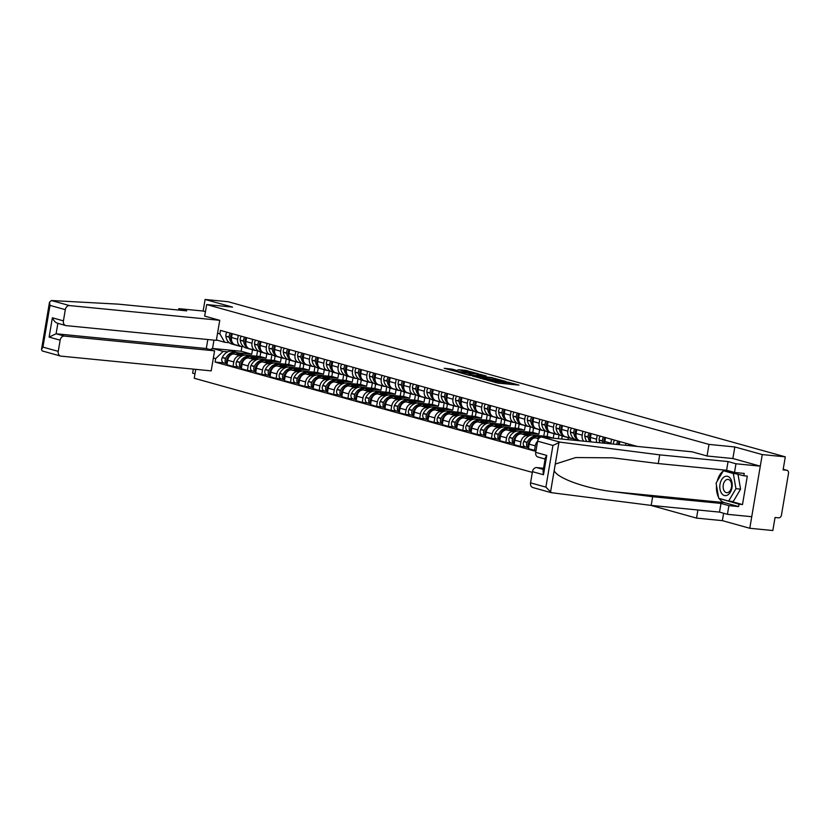 <?xml version="1.0" encoding="UTF-8"?>
<svg xmlns="http://www.w3.org/2000/svg" width="830" height="830" viewBox="0 0 830 830"><rect width="100%" height="100%" fill="white"/><g stroke="black" fill="none" stroke-linecap="round" stroke-linejoin="round"><path stroke-width="1.25" d="M486.442 379.953L497.917 383.087L518.926 385.089L507.587 382.028L509.672 382.9L506.207 382.755L486.442 379.953M452.537 369.215L444.206 368.292L457.216 371.757L478.225 373.759L465.215 370.294L458.046 369.755L474.387 373.054L459.447 371.747L453.149 370.419L457.413 370.616L452.537 369.215L452.298 370.595M723.615 513.251L722.359 520.638L749.791 528.274L762.251 454.581L734.83 446.955L708.996 444.413L206.701 304.569L232.525 307.1L205.103 299.474L228.146 301.726L785.294 456.842L783.095 469.884L786.684 470.237L783.198 469.272L786.985 470.299A2.998 2.314 105.6 0 0 786.684 470.237M762.251 454.581L785.294 456.842M472.851 376.104L485.311 379.58L506.321 381.582L493.311 378.117L472.81 376.301M469.23 375.305L458.253 372.203L479.263 374.206L486.183 375.969L476.783 375.17L480.124 376.146L492.449 377.702L469.23 375.305M749.791 528.274L772.834 530.526L775.044 517.484L778.633 517.837A2.998 2.314 105.6 0 0 781.445 515.119L788.5 473.411A2.998 2.314 105.6 0 0 786.985 470.299M722.359 520.638L696.536 518.107L650.772 505.356M195.745 369.35L194.241 378.262L532.331 472.384M193.317 369.111L192.643 373.158L194.988 373.811M205.103 299.474L203.143 311.043L205.498 311.696M634.203 445.586L634.11 446.125M625.581 445.295L625.924 443.282M619.844 441.591L619.325 444.683M610.818 443.843A6.899 5.322 -74.4 0 1 610.911 443.158L611.565 439.278M605.495 437.586L604.831 441.467A6.899 5.322 105.6 0 0 604.717 443.251M596.656 442.452A6.899 5.322 -74.4 0 1 596.552 439.163L597.206 435.283M591.136 433.592L590.483 437.472A6.899 5.322 105.6 0 0 590.97 441.902M583.76 441.187A6.899 5.322 -74.4 0 1 582.193 435.159L582.857 431.289M576.777 429.598L576.124 433.468A6.899 5.322 105.6 0 0 579.599 440.637L580.388 440.865M573.8 438.645L572.026 438.468A6.899 5.322 -74.4 0 1 571.32 438.333A6.899 5.322 -74.4 0 1 567.845 431.164L568.498 427.284M562.418 425.593L561.765 429.473A6.899 5.322 105.6 0 0 565.24 436.642L571.32 438.333M559.441 434.64L557.667 434.474A6.899 5.322 -74.4 0 1 556.961 434.339A6.899 5.322 -74.4 0 1 553.486 427.17L554.139 423.29M548.07 421.599L547.406 425.479A6.899 5.322 105.6 0 0 550.881 432.648L556.961 434.339M545.092 430.646L543.308 430.469A6.899 5.322 -74.4 0 1 542.602 430.345A6.899 5.322 -74.4 0 1 539.127 423.176L539.78 419.295M568.011 439.651L568.342 437.701M536.035 450.503L534.53 450.358L535.288 445.866A6.899 5.322 -74.4 0 1 537.591 441.29M533.711 417.604L533.057 421.484A6.899 5.322 105.6 0 0 536.533 428.654L542.602 430.345M539.043 438.25L535.692 437.918A6.899 5.322 105.6 0 0 529.218 444.175L528.451 448.667L534.53 450.358M562.263 436.009L561.754 439.029M530.733 426.651L528.949 426.475A6.899 5.322 -74.4 0 1 528.243 426.34A6.899 5.322 -74.4 0 1 524.768 419.171L525.421 415.301M539.977 436.85L553.237 438.147L553.984 433.706M525.328 446.872L520.171 446.364L520.929 441.871A6.899 5.322 -74.4 0 1 527.403 435.615L529.208 435.792M519.352 413.61L518.698 417.48A6.899 5.322 105.6 0 0 522.174 424.649L528.243 426.34M532.673 435.034L521.333 433.924A6.899 5.322 105.6 0 0 514.859 440.18L514.102 444.673L520.171 446.364M547.904 432.015L547.157 436.456L533.711 435.138M516.374 422.657L514.59 422.48A6.899 5.322 -74.4 0 1 513.894 422.346A6.899 5.322 -74.4 0 1 510.409 415.176L511.073 411.296M525.618 432.845L538.878 434.152L539.625 429.712M510.979 442.878L505.812 442.369L506.58 437.877A6.899 5.322 -74.4 0 1 513.054 431.61L514.859 431.797M504.993 409.605L504.339 413.485A6.899 5.322 105.6 0 0 507.815 420.654L513.894 422.346M518.314 431.04L506.974 429.93A6.899 5.322 105.6 0 0 500.5 436.186L499.743 440.678L505.812 442.369M533.555 428.021L532.798 432.461L519.362 431.144M502.015 418.652L500.241 418.486A6.899 5.322 -74.4 0 1 499.536 418.351A6.899 5.322 -74.4 0 1 496.06 411.182L496.714 407.302M511.259 428.851L524.519 430.148L525.265 425.717M496.62 438.873L491.453 438.375L492.221 433.872A6.899 5.322 -74.4 0 1 498.695 427.616L500.5 427.792M490.634 405.611L489.98 409.491A6.899 5.322 105.6 0 0 493.456 416.66L499.536 418.351M503.966 427.035L492.615 425.925A6.899 5.322 105.6 0 0 486.141 432.181L485.384 436.684L491.453 438.375M519.196 424.026L518.449 428.456L505.003 427.139M487.667 414.658L485.882 414.481A6.899 5.322 -74.4 0 1 485.177 414.357A6.899 5.322 -74.4 0 1 481.701 407.188L482.355 403.307M496.9 424.856L510.16 426.153L510.917 421.713M482.261 434.879L477.105 434.37L477.862 429.878A6.899 5.322 -74.4 0 1 484.336 423.622L486.141 423.798M476.285 401.616L475.632 405.497A6.899 5.322 105.6 0 0 479.107 412.666L485.177 414.357M489.607 423.041L478.267 421.931A6.899 5.322 105.6 0 0 471.793 428.187L471.025 432.679L477.105 434.37M504.837 420.022L504.09 424.462L490.644 423.144M473.308 410.663L471.523 410.487A6.899 5.322 -74.4 0 1 470.818 410.352A6.899 5.322 -74.4 0 1 467.342 403.183L467.996 399.313M482.552 420.862L495.801 422.159L496.558 417.718M467.902 430.884L462.746 430.376L463.503 425.883A6.899 5.322 -74.4 0 1 469.977 419.627L471.782 419.804M461.926 397.622L461.273 401.492A6.899 5.322 105.6 0 0 464.748 408.661L470.818 410.352M475.248 419.046L463.908 417.936A6.899 5.322 105.6 0 0 457.434 424.192L456.666 428.685L462.746 430.376M490.478 416.027L489.731 420.468L476.285 419.15M458.949 406.669L457.164 406.493A6.899 5.322 -74.4 0 1 456.459 406.358A6.899 5.322 -74.4 0 1 452.983 399.189L453.647 395.308M468.193 416.857L481.452 418.164L482.199 413.724M453.543 426.89L448.387 426.381L449.144 421.889A6.899 5.322 -74.4 0 1 455.618 415.623L457.434 415.809M447.567 393.617L446.914 397.497A6.899 5.322 105.6 0 0 450.389 404.667L456.459 406.358M460.889 415.052L449.549 413.931A6.899 5.322 105.6 0 0 443.075 420.198L442.317 424.69L448.387 426.381M476.13 412.033L475.372 416.473L461.926 415.156M444.59 402.664L442.815 402.498A6.899 5.322 -74.4 0 1 442.11 402.363A6.899 5.322 -74.4 0 1 438.634 395.194L439.288 391.314M453.834 412.863L467.093 414.16L467.84 409.719M439.195 422.885L434.028 422.377L434.796 417.884A6.899 5.322 -74.4 0 1 441.27 411.628L443.075 411.805M433.208 389.623L432.555 393.503A6.899 5.322 105.6 0 0 436.03 400.672L442.11 402.363M446.53 411.047L435.19 409.937A6.899 5.322 105.6 0 0 428.716 416.193L427.958 420.686L434.028 422.377M461.771 408.028L461.013 412.469L447.577 411.151M430.231 398.67L428.456 398.493A6.899 5.322 -74.4 0 1 427.751 398.369A6.899 5.322 -74.4 0 1 424.275 391.2L424.929 387.32M439.475 408.868L452.734 410.165L453.481 405.725M424.836 418.891L419.679 418.382L420.437 413.89A6.899 5.322 -74.4 0 1 426.911 407.634L428.716 407.81M418.86 385.628L418.196 389.509A6.899 5.322 105.6 0 0 421.671 396.678L427.751 398.369M432.181 407.053L420.831 405.943A6.899 5.322 105.6 0 0 414.357 412.199L413.599 416.691L419.679 418.382M447.412 404.034L446.665 408.474L433.219 407.157M415.882 394.675L414.097 394.499A6.899 5.322 -74.4 0 1 413.392 394.364A6.899 5.322 -74.4 0 1 409.916 387.195L410.57 383.325M425.126 404.864L438.375 406.171L439.132 401.73M410.477 414.896L405.32 414.388L406.077 409.896A6.899 5.322 -74.4 0 1 412.552 403.639L414.357 403.816M404.501 381.634L403.847 385.504A6.899 5.322 105.6 0 0 407.323 392.673L413.392 394.364M417.822 403.058L406.482 401.948A6.899 5.322 105.6 0 0 400.008 408.204L399.24 412.697L405.32 414.388M433.053 400.039L432.306 404.48L418.86 403.162M401.523 390.681L399.738 390.505A6.899 5.322 -74.4 0 1 399.033 390.37A6.899 5.322 -74.4 0 1 395.557 383.201L396.211 379.32M410.767 400.869L424.026 402.177L424.773 397.736M396.118 410.892L390.961 410.394L391.719 405.891A6.899 5.322 -74.4 0 1 398.193 399.635L399.998 399.821M390.142 377.629L389.488 381.51A6.899 5.322 105.6 0 0 392.964 388.679L399.033 390.37M403.463 399.064L392.123 397.944A6.899 5.322 105.6 0 0 385.649 404.2L384.892 408.702L390.961 410.394M418.694 396.045L417.947 400.485L404.501 399.157M387.164 386.676L385.379 386.51A6.899 5.322 -74.4 0 1 384.684 386.375A6.899 5.322 -74.4 0 1 381.209 379.206L381.862 375.326M396.408 396.875L409.667 398.172L410.414 393.731M381.769 406.897L376.602 406.389L377.37 401.896A6.899 5.322 -74.4 0 1 383.844 395.64L385.649 395.817M375.783 373.635L375.129 377.515A6.899 5.322 105.6 0 0 378.605 384.684L384.684 386.375M389.104 395.059L377.764 393.949A6.899 5.322 105.6 0 0 371.29 400.205L370.533 404.698L376.602 406.389M404.345 392.04L403.588 396.481L390.152 395.163M372.805 382.682L371.031 382.506A6.899 5.322 -74.4 0 1 370.325 382.381A6.899 5.322 -74.4 0 1 366.85 375.202L367.503 371.332M382.049 392.881L395.308 394.177L396.055 389.737M367.41 402.903L362.243 402.394L363.011 397.902A6.899 5.322 -74.4 0 1 369.485 391.646L371.29 391.822M361.424 369.641L360.77 373.51A6.899 5.322 105.6 0 0 364.245 380.69L370.325 382.381M374.755 391.065L363.405 389.955A6.899 5.322 105.6 0 0 356.931 396.211L356.174 400.703L362.243 402.394M389.986 388.046L389.239 392.486L375.793 391.169M358.456 378.688L356.672 378.511A6.899 5.322 -74.4 0 1 355.966 378.376A6.899 5.322 -74.4 0 1 352.491 371.207L353.144 367.337M367.69 388.876L380.949 390.183L381.707 385.743M353.051 398.908L347.895 398.4L348.652 393.908A6.899 5.322 -74.4 0 1 355.126 387.651L356.931 387.828M347.075 365.646L346.421 369.516A6.899 5.322 105.6 0 0 349.897 376.685L355.966 378.376M360.396 387.071L349.057 385.96A6.899 5.322 105.6 0 0 342.583 392.217L341.815 396.709L347.895 398.4M375.627 384.051L374.88 388.492L361.434 387.174M344.097 374.693L342.313 374.517A6.899 5.322 -74.4 0 1 341.607 374.382A6.899 5.322 -74.4 0 1 338.132 367.213L338.785 363.333M353.341 384.881L366.59 386.189L367.348 381.748M338.692 394.904L333.536 394.406L334.293 389.903A6.899 5.322 -74.4 0 1 340.767 383.647L342.572 383.823M332.716 361.641L332.062 365.522A6.899 5.322 105.6 0 0 335.538 372.691L341.607 374.382M346.037 383.076L334.698 381.956A6.899 5.322 105.6 0 0 328.224 388.212L327.456 392.714L333.536 394.406M361.268 380.057L360.521 384.498L347.075 383.17M329.738 370.688L327.954 370.512A6.899 5.322 -74.4 0 1 327.248 370.388A6.899 5.322 -74.4 0 1 323.773 363.218L324.437 359.338M338.982 380.887L352.242 382.184L352.989 377.743M324.333 390.909L319.177 390.401L319.934 385.909A6.899 5.322 -74.4 0 1 326.408 379.652L328.224 379.829M318.357 357.647L317.703 361.527A6.899 5.322 105.6 0 0 321.179 368.696L327.248 370.388M331.678 379.071L320.339 377.961A6.899 5.322 105.6 0 0 313.865 384.217L313.107 388.71L319.177 390.401M346.919 376.052L346.162 380.493L332.716 379.175M315.379 366.694L313.605 366.518A6.899 5.322 -74.4 0 1 312.9 366.393A6.899 5.322 -74.4 0 1 309.424 359.214L310.078 355.344M324.623 376.893L337.883 378.19L338.63 373.749M309.984 386.915L304.818 386.407L305.585 381.914A6.899 5.322 -74.4 0 1 312.059 375.658L313.865 375.834M303.998 353.653L303.344 357.523A6.899 5.322 105.6 0 0 306.82 364.702L312.9 366.393M317.319 375.077L305.98 373.967A6.899 5.322 105.6 0 0 299.506 380.223L298.748 384.715L304.818 386.407M332.56 372.058L331.803 376.498L318.367 375.181M301.02 362.7L299.246 362.523A6.899 5.322 -74.4 0 1 298.541 362.388A6.899 5.322 -74.4 0 1 295.065 355.219L295.719 351.349M310.264 372.888L323.524 374.195L324.271 369.755M295.625 382.921L290.469 382.412L291.226 377.92A6.899 5.322 -74.4 0 1 297.7 371.664L299.506 371.84M289.649 349.658L288.985 353.528A6.899 5.322 105.6 0 0 292.461 360.697L298.541 362.388M302.971 371.083L291.62 369.973A6.899 5.322 105.6 0 0 285.147 376.229L284.389 380.721L290.469 382.412M318.201 368.064L317.454 372.504L304.008 371.186M286.672 358.705L284.887 358.529A6.899 5.322 -74.4 0 1 284.182 358.394A6.899 5.322 -74.4 0 1 280.706 351.225L281.36 347.345M295.916 368.894L309.165 370.19L309.922 365.76M281.266 378.916L276.11 378.418L276.867 373.915A6.899 5.322 -74.4 0 1 283.341 367.659L285.147 367.835M275.29 345.654L274.637 349.534A6.899 5.322 105.6 0 0 278.112 356.703L284.182 358.394M288.612 367.088L277.272 365.968A6.899 5.322 105.6 0 0 270.798 372.224L270.03 376.727L276.11 378.418M303.842 364.069L303.095 368.499L289.649 367.182M272.313 354.701L270.528 354.524A6.899 5.322 -74.4 0 1 269.823 354.4A6.899 5.322 -74.4 0 1 266.347 347.231L267.001 343.35M281.557 364.899L294.816 366.196L295.563 361.756M266.907 374.921L261.751 374.413L262.508 369.921A6.899 5.322 -74.4 0 1 268.982 363.665L270.788 363.841M260.931 341.659L260.278 345.539A6.899 5.322 105.6 0 0 263.753 352.709L269.823 354.4M274.253 363.084L262.913 361.973A6.899 5.322 105.6 0 0 256.439 368.23L255.682 372.722L261.751 374.413M289.494 360.064L288.736 364.505L275.29 363.187M257.954 350.706L256.169 350.53A6.899 5.322 -74.4 0 1 255.474 350.405A6.899 5.322 -74.4 0 1 251.998 343.226L252.652 339.356M267.198 360.905L280.457 362.202L281.204 357.761M252.559 370.927L247.392 370.419L248.16 365.926A6.899 5.322 -74.4 0 1 254.634 359.67L256.439 359.846M246.572 337.665L245.919 341.535A6.899 5.322 105.6 0 0 249.394 348.714L255.474 350.405M259.894 359.089L248.554 357.979A6.899 5.322 105.6 0 0 242.08 364.235L241.323 368.728L247.392 370.419M275.135 356.07L274.377 360.511L260.942 359.193M243.595 346.712L241.821 346.535A6.899 5.322 -74.4 0 1 241.115 346.401A6.899 5.322 -74.4 0 1 237.639 339.231L238.293 335.362M252.839 356.9L266.098 358.207L266.845 353.767M238.2 366.933L233.033 366.424L233.801 361.932A6.899 5.322 -74.4 0 1 240.275 355.676L242.08 355.852M232.213 333.67L231.56 337.54A6.899 5.322 105.6 0 0 235.035 344.709L241.115 346.401M245.545 355.095L234.195 353.985A6.899 5.322 105.6 0 0 227.721 360.241L226.964 364.733L233.033 366.424M260.776 352.076L260.029 356.516L246.583 355.199M260.029 356.516L266.098 358.207M274.377 360.511L280.457 362.202M288.736 364.505L294.816 366.196M303.095 368.499L309.165 370.19M317.454 372.504L323.524 374.195M331.803 376.498L337.883 378.19M346.162 380.493L352.242 382.184M360.521 384.498L366.59 386.189M374.88 388.492L380.949 390.183M389.239 392.486L395.308 394.177M403.588 396.481L409.667 398.172M417.947 400.485L424.026 402.177M432.306 404.48L438.375 406.171M446.665 408.474L452.734 410.165M461.013 412.469L467.093 414.16M475.372 416.473L481.452 418.164M489.731 420.468L495.801 422.159M504.09 424.462L510.16 426.153M518.449 428.456L524.519 430.148M532.798 432.461L538.878 434.152M547.157 436.456L553.237 438.147M213.964 340.124L212.553 348.455L223.135 351.401L215.675 358.612L215.095 362.077L535.879 451.385M215.675 358.612L213.372 357.969M217.564 333.214L219.867 333.857L224.681 342.261L216.423 339.968M637.284 446.436L220.448 330.392L219.867 333.857M206.701 304.569L204.647 316.116L219.743 320.318L69.533 305.585A4.503 3.465 105.6 0 0 65.311 309.663L63.422 320.868A4.503 3.465 105.6 0 0 65.684 325.547A4.503 3.465 105.6 0 0 66.151 325.63L216.35 340.362L219.743 320.318M708.996 444.413L707.046 455.981M697.905 509.994L696.536 518.107M734.83 446.955L732.869 458.534M241.955 346.546L241.157 351.256L212.553 348.455L210.156 349.586M229.246 342.707L224.681 342.261M223.135 351.401L227.721 351.847M238.48 352.906L251.739 354.202L252.496 349.772M241.157 351.256L251.739 354.202M223.841 362.928L215.095 362.077M500.583 383.346L498.923 382.921M510.958 384.363L509.496 383.958M481.525 378.459L480.02 378.314M483.869 379.092L503.644 381.105L483.309 378.283L481.556 378.304L483.828 379.352M465.972 374.403L467.217 374.517M468.722 374.32L478.848 376.125L468.722 374.32M560.001 442.141L552.936 445.43L537.612 441.155A4.503 3.465 -74.4 0 1 541.834 437.078L560.001 442.141L659.726 454.861L728.055 461.563L735.971 463.773L760.29 466.159L732.963 458.544L707.139 456.012L692.044 451.811L541.834 437.078M730.711 501.279L742.497 504.557L747.311 476.119L743.836 475.777L744.23 473.422L734.509 472.467L726.592 470.257L658.263 463.555L612.54 457.828L575.74 457.558L555.27 464.074L554.191 470.496C556.588 478.132 586.302 488.714 613.91 491.775L652.65 496.714L720.98 503.416L728.896 505.626L738.627 506.58L724.362 502.607A16.88 10.655 95.6 0 1 719.237 498.457M658.263 463.555L659.726 454.861M734.509 472.467L735.971 463.773M726.592 470.257L728.055 461.563M533.285 487.625A4.503 3.465 -74.4 0 1 532.829 487.542A4.503 3.465 -74.4 0 1 530.557 482.863L532.455 471.668A4.503 3.465 -74.4 0 1 536.678 467.581L543.36 469.448M543.557 468.265L536.678 467.581M742.497 504.557L739.022 504.215L738.627 506.58M530.557 482.863L545.881 487.127L551.452 492.688L651.177 505.408L719.506 512.11L727.422 514.32L728.896 505.626M727.422 514.32L751.741 516.706L760.29 466.159M719.506 512.11L720.98 503.416M651.177 505.408L652.65 496.714M554.191 470.496L550.477 492.429L551.452 492.688M538.442 457.123A4.503 3.465 -74.4 0 1 537.985 457.04A4.503 3.465 -74.4 0 1 535.713 452.36L537.612 441.155M718.51 497.18A16.88 10.655 95.6 0 1 716.508 485.664M717.213 481.203A16.88 10.655 95.6 0 1 723.21 471.025M723.553 470.766A16.88 10.655 95.6 0 1 724.694 470.071M743.836 475.777L724.175 470.828M719.579 498.55L739.022 504.215M721.042 498.955L719.631 498.82M535.713 452.36L546.763 455.431L545.32 457.828L543.007 471.533L543.494 474.739L532.455 471.668M42.174 350.914L41.5 349.492L42.932 347.106L58.256 351.37A4.503 3.465 105.6 0 0 60.528 356.049A4.503 3.465 105.6 0 0 60.984 356.132L211.194 370.865L214.586 350.82L64.377 336.088A4.503 3.465 105.6 0 0 60.154 340.175L58.256 351.37M65.311 309.663L49.987 305.399L49.499 302.193L51.367 300.533L118.41 304.154L186.74 310.856L178.824 308.656L178.585 310.057M178.824 308.656L203.143 311.043M60.154 340.175L49.115 337.094L56.098 333.785L206.307 348.517L207.822 339.522M206.307 348.517L214.586 350.82M49.115 337.094L52.373 317.797C53.815 320.94 55.641 322.787 57.861 323.327L65.684 325.547M731.987 487.573A9.753 6.152 -84.4 0 0 727.63 476.337A9.753 6.152 -84.4 0 0 720.025 484.243A9.753 6.152 -84.4 0 0 724.383 495.489A9.753 6.152 -84.4 0 0 731.987 487.573M731.469 487.189A6.671 4.212 -84.4 0 0 728.024 479.408A6.671 4.212 -84.4 0 0 723.283 484.907A6.671 4.212 -84.4 0 0 726.727 492.688A6.671 4.212 -84.4 0 0 731.469 487.189M737.963 474.138L740.578 489.129L733.274 501.528L728.647 501.071L718.707 498.311L716.072 483.143L723.366 470.745L733.305 473.515L735.94 488.683L728.647 501.071M727.09 471.118L723.366 470.745M737.03 473.878L733.305 473.515M740.578 489.129L735.94 488.683M632.46 445.098A3.787 2.915 105.6 0 0 631.838 445.907M629.099 444.164A3.787 2.915 105.6 0 0 628.196 445.544M633.477 446.063A3.787 2.915 -74.4 0 1 633.933 445.502M618.101 441.104A3.787 2.915 105.6 0 0 616.815 444.434M614.74 440.159A3.787 2.915 105.6 0 0 613.495 444.019L613.505 444.112M618.288 444.579A3.787 2.915 -74.4 0 1 619.574 441.508M618.36 443.946A1.836 1.421 -74.4 0 1 618.609 443.033M604.333 443.21A11.402 8.788 -74.4 0 1 603.991 441.57L603.97 441.363A3.787 2.915 -74.4 0 1 605.215 437.514M603.742 437.099A3.787 2.915 105.6 0 0 602.497 440.958L602.518 441.155A11.402 8.788 105.6 0 0 602.943 443.075M600.391 436.165A3.787 2.915 105.6 0 0 599.136 440.025L599.167 440.222A11.402 8.788 105.6 0 0 599.8 442.764M604.001 439.952A1.836 1.421 -74.4 0 1 604.25 439.039M590.628 440.948A11.402 8.788 -74.4 0 1 589.642 437.566L589.611 437.369A3.787 2.915 -74.4 0 1 590.856 433.519M589.393 433.104A3.787 2.915 105.6 0 0 588.138 436.954L588.169 437.161A11.402 8.788 105.6 0 0 589.871 441.788M586.032 432.171A3.787 2.915 105.6 0 0 584.777 436.02L584.808 436.227A11.402 8.788 105.6 0 0 587.007 441.508M589.642 435.947A1.836 1.421 -74.4 0 1 589.902 435.034M576.269 436.943A11.402 8.788 -74.4 0 1 575.283 433.571L575.252 433.374A3.787 2.915 -74.4 0 1 576.508 429.515M575.034 429.11A3.787 2.915 105.6 0 0 573.779 432.959L573.81 433.167A11.402 8.788 105.6 0 0 579.33 440.761M571.673 428.176A3.787 2.915 105.6 0 0 570.418 432.025L570.449 432.233A11.402 8.788 105.6 0 0 576.279 439.91L579.288 440.751M575.283 431.953A1.836 1.421 -74.4 0 1 575.543 431.04M568.623 437.586A11.402 8.788 105.6 0 0 570.106 438.199L566.755 437.265A11.402 8.788 -74.4 0 1 565.261 436.653M561.91 432.949A11.402 8.788 -74.4 0 1 560.924 429.577L560.893 429.369A3.787 2.915 -74.4 0 1 562.149 425.52M570.106 438.199A11.402 8.788 105.6 0 0 571.849 438.448M560.675 425.116A3.787 2.915 105.6 0 0 559.42 428.965L559.451 429.162A11.402 8.788 105.6 0 0 565.282 436.85A11.402 8.788 105.6 0 0 566.029 437.016M557.314 424.172A3.787 2.915 105.6 0 0 556.069 428.031L556.09 428.228A11.402 8.788 105.6 0 0 561.92 435.916L565.282 436.85M560.935 427.958A1.836 1.421 -74.4 0 1 561.184 427.045M554.264 433.592A11.402 8.788 105.6 0 0 555.758 434.204L552.396 433.26A11.402 8.788 -74.4 0 1 550.902 432.648M547.551 428.954A11.402 8.788 -74.4 0 1 546.565 425.583L546.545 425.375A3.787 2.915 -74.4 0 1 547.79 421.526M555.758 434.204A11.402 8.788 105.6 0 0 557.49 434.453M546.316 421.111A3.787 2.915 105.6 0 0 545.071 424.97L545.092 425.168A11.402 8.788 105.6 0 0 550.923 432.855A11.402 8.788 105.6 0 0 551.67 433.021M542.955 420.177A3.787 2.915 105.6 0 0 541.71 424.037L541.741 424.234A11.402 8.788 105.6 0 0 547.561 431.922L550.923 432.855M573.416 438.603L573.157 440.149M546.576 423.964A1.836 1.421 -74.4 0 1 546.825 423.051M538.442 436.466A11.402 8.788 105.6 0 0 537.716 436.217L534.364 435.283A11.402 8.788 105.6 0 0 533.202 435.065A11.402 8.788 105.6 0 0 523.803 441.363L523.709 441.55A3.787 2.915 105.6 0 0 525.183 446.831L528.544 447.764A3.787 2.915 105.6 0 0 528.606 447.785M537.716 436.217A11.402 8.788 105.6 0 0 536.553 435.999A11.402 8.788 105.6 0 0 527.164 442.297L527.071 442.483A3.787 2.915 105.6 0 0 528.544 447.764M528.7 447.225A3.787 2.915 -74.4 0 1 528.544 442.898L528.637 442.701A11.402 8.788 -74.4 0 1 538.027 436.414A11.402 8.788 -74.4 0 1 539.189 436.632L540.984 437.13M540.361 437.317A11.402 8.788 105.6 0 0 537.373 438.084M539.905 429.587A11.402 8.788 105.6 0 0 541.399 430.199L538.037 429.266A11.402 8.788 -74.4 0 1 536.553 428.654M533.202 424.96A11.402 8.788 -74.4 0 1 532.206 421.578L532.186 421.381A3.787 2.915 -74.4 0 1 533.431 417.532M541.399 430.199A11.402 8.788 105.6 0 0 543.131 430.448M531.957 417.117A3.787 2.915 105.6 0 0 530.712 420.966L530.744 421.173A11.402 8.788 105.6 0 0 536.564 428.861A11.402 8.788 105.6 0 0 537.311 429.017M528.606 416.183A3.787 2.915 105.6 0 0 527.351 420.032L527.382 420.239A11.402 8.788 105.6 0 0 533.202 427.917L536.564 428.861M559.057 434.609L558.362 438.697M532.217 419.959A1.836 1.421 -74.4 0 1 532.466 419.046M528.119 444.206A1.836 1.421 -74.4 0 1 528.357 443.324L528.368 443.293M524.093 432.471A11.402 8.788 105.6 0 0 523.367 432.223L520.005 431.289A11.402 8.788 105.6 0 0 518.843 431.071A11.402 8.788 105.6 0 0 509.454 437.358L509.361 437.555A3.787 2.915 105.6 0 0 510.834 442.836L514.185 443.77A3.787 2.915 105.6 0 0 514.247 443.78M523.367 432.223A11.402 8.788 105.6 0 0 522.205 432.005A11.402 8.788 105.6 0 0 512.805 438.302L512.712 438.489A3.787 2.915 105.6 0 0 514.185 443.77M514.341 443.23A3.787 2.915 -74.4 0 1 514.185 438.904L514.278 438.707A11.402 8.788 -74.4 0 1 523.668 432.409A11.402 8.788 -74.4 0 1 524.84 432.627L528.191 433.561A11.402 8.788 105.6 0 0 527.029 433.353A11.402 8.788 105.6 0 0 523.014 434.09M530.671 434.837A11.402 8.788 105.6 0 0 528.191 433.561M525.556 425.593A11.402 8.788 105.6 0 0 527.04 426.205L523.678 425.271A11.402 8.788 -74.4 0 1 522.195 424.659M518.843 420.955A11.402 8.788 -74.4 0 1 517.858 417.583L517.827 417.386A3.787 2.915 -74.4 0 1 519.082 413.527M527.04 426.205A11.402 8.788 105.6 0 0 528.772 426.454M517.609 413.122A3.787 2.915 105.6 0 0 516.353 416.971L516.385 417.179A11.402 8.788 105.6 0 0 522.205 424.856A11.402 8.788 105.6 0 0 522.952 425.022M514.247 412.188A3.787 2.915 105.6 0 0 512.992 416.038L513.023 416.245A11.402 8.788 105.6 0 0 518.854 423.923L522.205 424.856M544.698 430.614L543.775 436.124M517.858 415.965A1.836 1.421 -74.4 0 1 518.117 415.052M513.76 440.211A1.836 1.421 -74.4 0 1 513.998 439.329L514.019 439.288M509.734 428.467A11.402 8.788 105.6 0 0 509.008 428.228L505.646 427.284A11.402 8.788 105.6 0 0 504.484 427.066A11.402 8.788 105.6 0 0 495.095 433.364L495.002 433.561A3.787 2.915 105.6 0 0 496.475 438.831L499.836 439.776A3.787 2.915 105.6 0 0 499.888 439.786M509.008 428.228A11.402 8.788 105.6 0 0 507.846 428.01A11.402 8.788 105.6 0 0 498.457 434.298L498.363 434.495A3.787 2.915 105.6 0 0 499.836 439.776M499.982 439.236A3.787 2.915 -74.4 0 1 499.826 434.899L499.93 434.713A11.402 8.788 -74.4 0 1 509.319 428.415A11.402 8.788 -74.4 0 1 510.481 428.633L513.843 429.567A11.402 8.788 105.6 0 0 512.67 429.349A11.402 8.788 105.6 0 0 508.666 430.085M516.312 430.843A11.402 8.788 105.6 0 0 513.843 429.567M511.197 421.599A11.402 8.788 105.6 0 0 512.681 422.211L509.319 421.277A11.402 8.788 -74.4 0 1 507.836 420.665M504.484 416.961A11.402 8.788 -74.4 0 1 503.499 413.589L503.468 413.382A3.787 2.915 -74.4 0 1 504.723 409.532M512.681 422.211A11.402 8.788 105.6 0 0 514.413 422.46M503.25 409.128A3.787 2.915 105.6 0 0 501.994 412.977L502.026 413.174A11.402 8.788 105.6 0 0 507.856 420.862A11.402 8.788 105.6 0 0 508.603 421.028M499.888 408.184A3.787 2.915 105.6 0 0 498.643 412.043L498.664 412.24A11.402 8.788 105.6 0 0 504.495 419.928L507.856 420.862M530.349 426.61L529.416 432.129M503.499 411.971A1.836 1.421 -74.4 0 1 503.758 411.058M499.401 436.207A1.836 1.421 -74.4 0 1 499.639 435.335L499.66 435.294M495.375 424.472A11.402 8.788 105.6 0 0 494.649 424.223L491.287 423.29A11.402 8.788 105.6 0 0 490.125 423.072A11.402 8.788 105.6 0 0 480.736 429.369L480.643 429.556A3.787 2.915 105.6 0 0 482.116 434.837L485.477 435.771A3.787 2.915 105.6 0 0 485.54 435.792M494.649 424.223A11.402 8.788 105.6 0 0 493.487 424.006A11.402 8.788 105.6 0 0 484.098 430.303L484.004 430.5A3.787 2.915 105.6 0 0 485.477 435.771M485.633 435.231A3.787 2.915 -74.4 0 1 485.477 430.905L485.571 430.718A11.402 8.788 -74.4 0 1 494.96 424.421A11.402 8.788 -74.4 0 1 496.122 424.638L499.484 425.572A11.402 8.788 105.6 0 0 498.322 425.354A11.402 8.788 105.6 0 0 494.307 426.091M501.953 426.848A11.402 8.788 105.6 0 0 499.484 425.572M496.838 417.604A11.402 8.788 105.6 0 0 498.322 418.216L494.971 417.272A11.402 8.788 -74.4 0 1 493.477 416.66M490.125 412.967A11.402 8.788 -74.4 0 1 489.14 409.595L489.109 409.387A3.787 2.915 -74.4 0 1 490.364 405.538M498.322 418.216A11.402 8.788 105.6 0 0 500.065 418.465M488.891 405.123A3.787 2.915 105.6 0 0 487.646 408.983L487.667 409.18A11.402 8.788 105.6 0 0 493.497 416.868A11.402 8.788 105.6 0 0 494.244 417.034M485.529 404.189A3.787 2.915 105.6 0 0 484.284 408.038L484.305 408.246A11.402 8.788 105.6 0 0 490.136 415.934L493.497 416.868M515.99 422.615L515.057 428.124M489.15 407.976A1.836 1.421 -74.4 0 1 489.399 407.063M485.042 432.212A1.836 1.421 -74.4 0 1 485.28 431.33L485.301 431.299M481.016 420.478A11.402 8.788 105.6 0 0 480.29 420.229L476.939 419.295A11.402 8.788 105.6 0 0 475.766 419.077A11.402 8.788 105.6 0 0 466.377 425.375L466.284 425.562A3.787 2.915 105.6 0 0 467.757 430.843L471.118 431.776A3.787 2.915 105.6 0 0 471.181 431.797M480.29 420.229A11.402 8.788 105.6 0 0 479.128 420.011A11.402 8.788 105.6 0 0 469.739 426.309L469.645 426.495A3.787 2.915 105.6 0 0 471.118 431.776M471.274 431.237A3.787 2.915 -74.4 0 1 471.118 426.911L471.212 426.713A11.402 8.788 -74.4 0 1 480.601 420.426A11.402 8.788 -74.4 0 1 481.763 420.644L485.125 421.578A11.402 8.788 105.6 0 0 483.963 421.36A11.402 8.788 105.6 0 0 479.948 422.096M487.604 422.844A11.402 8.788 105.6 0 0 485.125 421.578M482.479 413.599A11.402 8.788 105.6 0 0 483.973 414.212L480.612 413.278A11.402 8.788 -74.4 0 1 479.128 412.666M475.766 408.972A11.402 8.788 -74.4 0 1 474.781 405.59L474.76 405.393A3.787 2.915 -74.4 0 1 476.005 401.544M483.973 414.212A11.402 8.788 105.6 0 0 485.706 414.461M474.532 401.129A3.787 2.915 105.6 0 0 473.287 404.978L473.308 405.185A11.402 8.788 105.6 0 0 479.138 412.873A11.402 8.788 105.6 0 0 479.885 413.029M471.181 400.195A3.787 2.915 105.6 0 0 469.925 404.044L469.956 404.252A11.402 8.788 105.6 0 0 475.777 411.929L479.138 412.873M501.631 418.621L500.698 424.13M474.791 403.971A1.836 1.421 -74.4 0 1 475.04 403.058M470.693 428.218A1.836 1.421 -74.4 0 1 470.932 427.336L470.942 427.305M466.657 416.484A11.402 8.788 105.6 0 0 465.941 416.235L462.58 415.301A11.402 8.788 105.6 0 0 461.418 415.083A11.402 8.788 105.6 0 0 452.028 421.37L451.925 421.567A3.787 2.915 105.6 0 0 453.408 426.848L456.759 427.782A3.787 2.915 105.6 0 0 456.822 427.792M465.941 416.235A11.402 8.788 105.6 0 0 464.769 416.017A11.402 8.788 105.6 0 0 455.38 422.314L455.286 422.501A3.787 2.915 105.6 0 0 456.759 427.782M456.915 427.243A3.787 2.915 -74.4 0 1 456.759 422.916L456.853 422.719A11.402 8.788 -74.4 0 1 466.242 416.421A11.402 8.788 -74.4 0 1 467.415 416.639L470.766 417.573A11.402 8.788 105.6 0 0 469.604 417.365A11.402 8.788 105.6 0 0 465.589 418.102M473.245 418.849A11.402 8.788 105.6 0 0 470.766 417.573M468.13 409.605A11.402 8.788 105.6 0 0 469.614 410.217L466.252 409.283A11.402 8.788 -74.4 0 1 464.769 408.671M461.418 404.967A11.402 8.788 -74.4 0 1 460.432 401.596L460.401 401.398A3.787 2.915 -74.4 0 1 461.646 397.539M469.614 410.217A11.402 8.788 105.6 0 0 471.347 410.466M460.183 397.134A3.787 2.915 105.6 0 0 458.928 400.983L458.959 401.191A11.402 8.788 105.6 0 0 464.779 408.868A11.402 8.788 105.6 0 0 465.526 409.034M456.822 396.201A3.787 2.915 105.6 0 0 455.566 400.05L455.597 400.257A11.402 8.788 105.6 0 0 461.418 407.935L464.779 408.868M487.272 414.616L486.339 420.136M460.432 399.977A1.836 1.421 -74.4 0 1 460.692 399.064M456.334 424.223A1.836 1.421 -74.4 0 1 456.573 423.342L456.583 423.3M452.309 412.479A11.402 8.788 105.6 0 0 451.582 412.24L448.221 411.296A11.402 8.788 105.6 0 0 447.059 411.078A11.402 8.788 105.6 0 0 437.669 417.376L437.576 417.573A3.787 2.915 105.6 0 0 439.049 422.844L442.411 423.788A3.787 2.915 105.6 0 0 442.463 423.798M451.582 412.24A11.402 8.788 105.6 0 0 450.42 412.022A11.402 8.788 105.6 0 0 441.031 418.31L440.927 418.507A3.787 2.915 105.6 0 0 442.411 423.788M442.556 423.248A3.787 2.915 -74.4 0 1 442.4 418.911L442.494 418.725A11.402 8.788 -74.4 0 1 451.894 412.427A11.402 8.788 -74.4 0 1 453.056 412.645L456.407 413.579A11.402 8.788 105.6 0 0 455.245 413.361A11.402 8.788 105.6 0 0 451.23 414.097M458.886 414.855A11.402 8.788 105.6 0 0 456.407 413.579M453.771 405.611A11.402 8.788 105.6 0 0 455.255 406.223L451.894 405.289A11.402 8.788 -74.4 0 1 450.41 404.677M447.059 400.973A11.402 8.788 -74.4 0 1 446.073 397.601L446.042 397.394A3.787 2.915 -74.4 0 1 447.297 393.545M455.255 406.223A11.402 8.788 105.6 0 0 456.988 406.472M445.824 393.14A3.787 2.915 105.6 0 0 444.569 396.989L444.6 397.186A11.402 8.788 105.6 0 0 450.42 404.874A11.402 8.788 105.6 0 0 451.178 405.04M442.463 392.196A3.787 2.915 105.6 0 0 441.207 396.055L441.238 396.252A11.402 8.788 105.6 0 0 447.069 403.94L450.42 404.874M472.924 410.622L471.99 416.141M446.073 395.983A1.836 1.421 -74.4 0 1 446.333 395.07M441.975 420.219A1.836 1.421 -74.4 0 1 442.214 419.347L442.234 419.306M437.95 408.485A11.402 8.788 105.6 0 0 437.223 408.236L433.862 407.302A11.402 8.788 105.6 0 0 432.7 407.084A11.402 8.788 105.6 0 0 423.31 413.382L423.217 413.568A3.787 2.915 105.6 0 0 424.69 418.849L428.052 419.783A3.787 2.915 105.6 0 0 428.104 419.804M437.223 408.236A11.402 8.788 105.6 0 0 436.061 408.018A11.402 8.788 105.6 0 0 426.672 414.315L426.579 414.502A3.787 2.915 105.6 0 0 428.052 419.783M428.197 419.243A3.787 2.915 -74.4 0 1 428.052 414.917L428.145 414.73A11.402 8.788 -74.4 0 1 437.535 408.433A11.402 8.788 -74.4 0 1 438.697 408.651L442.058 409.584A11.402 8.788 105.6 0 0 440.896 409.366A11.402 8.788 105.6 0 0 436.881 410.103M444.527 410.85A11.402 8.788 105.6 0 0 442.058 409.584M439.412 401.616A11.402 8.788 105.6 0 0 440.896 402.218L437.545 401.284A11.402 8.788 -74.4 0 1 436.051 400.672M432.7 396.979A11.402 8.788 -74.4 0 1 431.714 393.607L431.683 393.399A3.787 2.915 -74.4 0 1 432.938 389.55M440.896 402.218A11.402 8.788 105.6 0 0 442.639 402.477M431.465 389.135A3.787 2.915 105.6 0 0 430.21 392.995L430.241 393.192A11.402 8.788 105.6 0 0 436.072 400.88A11.402 8.788 105.6 0 0 436.819 401.046M428.104 388.201A3.787 2.915 105.6 0 0 426.859 392.051L426.879 392.258A11.402 8.788 105.6 0 0 432.71 399.946L436.072 400.88M458.565 406.627L457.631 412.137M431.725 391.978A1.836 1.421 -74.4 0 1 431.974 391.075M427.616 416.224A1.836 1.421 -74.4 0 1 427.855 415.342L427.875 415.311M423.591 404.49A11.402 8.788 105.6 0 0 422.864 404.241L419.503 403.307A11.402 8.788 105.6 0 0 418.341 403.09A11.402 8.788 105.6 0 0 408.951 409.387L408.858 409.574A3.787 2.915 105.6 0 0 410.331 414.855L413.693 415.788A3.787 2.915 105.6 0 0 413.755 415.809M422.864 404.241A11.402 8.788 105.6 0 0 421.702 404.023A11.402 8.788 105.6 0 0 412.313 410.321L412.22 410.508A3.787 2.915 105.6 0 0 413.693 415.788M413.848 415.249A3.787 2.915 -74.4 0 1 413.693 410.923L413.786 410.726A11.402 8.788 -74.4 0 1 423.176 404.438A11.402 8.788 -74.4 0 1 424.338 404.656L427.699 405.59A11.402 8.788 105.6 0 0 426.537 405.372A11.402 8.788 105.6 0 0 422.522 406.109M430.168 406.856A11.402 8.788 105.6 0 0 427.699 405.59M425.053 397.612A11.402 8.788 105.6 0 0 426.547 398.224L423.186 397.29A11.402 8.788 -74.4 0 1 421.692 396.678M418.341 392.984A11.402 8.788 -74.4 0 1 417.355 389.602L417.334 389.405A3.787 2.915 -74.4 0 1 418.579 385.556M426.547 398.224A11.402 8.788 105.6 0 0 428.28 398.473M417.106 385.141A3.787 2.915 105.6 0 0 415.861 388.99L415.882 389.197A11.402 8.788 105.6 0 0 421.713 396.885A11.402 8.788 105.6 0 0 422.46 397.041M413.745 384.207A3.787 2.915 105.6 0 0 412.5 388.056L412.531 388.264A11.402 8.788 105.6 0 0 418.351 395.941L421.713 396.885M444.206 402.633L443.272 408.142M417.365 387.983A1.836 1.421 -74.4 0 1 417.615 387.071M413.267 412.23A1.836 1.421 -74.4 0 1 413.496 411.348L413.516 411.317M409.232 400.485A11.402 8.788 105.6 0 0 408.505 400.247L405.154 399.313A11.402 8.788 105.6 0 0 403.992 399.095A11.402 8.788 105.6 0 0 394.592 405.382L394.499 405.58A3.787 2.915 105.6 0 0 395.972 410.86L399.334 411.794A3.787 2.915 105.6 0 0 399.396 411.805M408.505 400.247A11.402 8.788 105.6 0 0 407.343 400.029A11.402 8.788 105.6 0 0 397.954 406.327L397.861 406.513A3.787 2.915 105.6 0 0 399.334 411.794M399.489 411.255A3.787 2.915 -74.4 0 1 399.334 406.918L399.427 406.731A11.402 8.788 -74.4 0 1 408.817 400.434A11.402 8.788 -74.4 0 1 409.979 400.651L413.34 401.585A11.402 8.788 105.6 0 0 412.178 401.367A11.402 8.788 105.6 0 0 408.163 402.114M415.82 402.861A11.402 8.788 105.6 0 0 413.34 401.585M410.694 393.617A11.402 8.788 105.6 0 0 412.188 394.229L408.827 393.296A11.402 8.788 -74.4 0 1 407.343 392.683M403.992 388.98A11.402 8.788 -74.4 0 1 402.996 385.608L402.975 385.411A3.787 2.915 -74.4 0 1 404.22 381.551M412.188 394.229A11.402 8.788 105.6 0 0 413.921 394.478M402.747 381.146A3.787 2.915 105.6 0 0 401.502 384.995L401.533 385.203A11.402 8.788 105.6 0 0 407.354 392.881A11.402 8.788 105.6 0 0 408.101 393.046M399.396 380.213A3.787 2.915 105.6 0 0 398.141 384.062L398.172 384.259A11.402 8.788 105.6 0 0 403.992 391.947L407.354 392.881M429.847 398.628L428.913 404.148M403.007 383.989A1.836 1.421 -74.4 0 1 403.256 383.076M398.908 408.236A1.836 1.421 -74.4 0 1 399.147 407.354L399.157 407.312M394.883 396.491A11.402 8.788 105.6 0 0 394.157 396.242L390.795 395.308A11.402 8.788 105.6 0 0 389.633 395.09A11.402 8.788 105.6 0 0 380.244 401.388L380.15 401.585A3.787 2.915 105.6 0 0 381.624 406.856L384.975 407.8A3.787 2.915 105.6 0 0 385.037 407.81M394.157 396.242A11.402 8.788 105.6 0 0 392.995 396.035A11.402 8.788 105.6 0 0 383.595 402.322L383.502 402.519A3.787 2.915 105.6 0 0 384.975 407.8M385.13 407.26A3.787 2.915 -74.4 0 1 384.975 402.924L385.068 402.737A11.402 8.788 -74.4 0 1 394.458 396.439A11.402 8.788 -74.4 0 1 395.63 396.657L398.981 397.591A11.402 8.788 105.6 0 0 397.819 397.373A11.402 8.788 105.6 0 0 393.804 398.11M401.461 398.867A11.402 8.788 105.6 0 0 398.981 397.591M396.346 389.623A11.402 8.788 105.6 0 0 397.829 390.235L394.468 389.301A11.402 8.788 -74.4 0 1 392.984 388.689M389.633 384.985A11.402 8.788 -74.4 0 1 388.648 381.613L388.616 381.406A3.787 2.915 -74.4 0 1 389.872 377.557M397.829 390.235A11.402 8.788 105.6 0 0 399.562 390.484M388.399 377.152A3.787 2.915 105.6 0 0 387.143 381.001L387.174 381.198A11.402 8.788 105.6 0 0 392.995 388.886A11.402 8.788 105.6 0 0 393.742 389.052M385.037 376.208A3.787 2.915 105.6 0 0 383.782 380.067L383.813 380.264A11.402 8.788 105.6 0 0 389.644 387.952L392.995 388.886M415.488 394.634L414.564 400.153M388.648 379.995A1.836 1.421 -74.4 0 1 388.907 379.082M384.549 404.231A1.836 1.421 -74.4 0 1 384.788 403.359L384.809 403.318M380.524 392.497A11.402 8.788 105.6 0 0 379.798 392.248L376.436 391.314A11.402 8.788 105.6 0 0 375.274 391.096A11.402 8.788 105.6 0 0 365.885 397.394L365.791 397.58A3.787 2.915 105.6 0 0 367.265 402.861L370.626 403.795A3.787 2.915 105.6 0 0 370.678 403.816M379.798 392.248A11.402 8.788 105.6 0 0 378.636 392.03A11.402 8.788 105.6 0 0 369.246 398.327L369.153 398.514A3.787 2.915 105.6 0 0 370.626 403.795M370.771 403.256A3.787 2.915 -74.4 0 1 370.616 398.929L370.72 398.742A11.402 8.788 -74.4 0 1 380.109 392.445A11.402 8.788 -74.4 0 1 381.271 392.663L384.632 393.596A11.402 8.788 105.6 0 0 383.46 393.379A11.402 8.788 105.6 0 0 379.455 394.115M387.102 394.862A11.402 8.788 105.6 0 0 384.632 393.596M381.987 385.628A11.402 8.788 105.6 0 0 383.47 386.23L380.109 385.296A11.402 8.788 -74.4 0 1 378.625 384.684M375.274 380.991A11.402 8.788 -74.4 0 1 374.288 377.619L374.257 377.411A3.787 2.915 -74.4 0 1 375.513 373.562M383.47 386.23A11.402 8.788 105.6 0 0 385.203 386.479M374.04 373.147A3.787 2.915 105.6 0 0 372.784 377.007L372.815 377.204A11.402 8.788 105.6 0 0 378.646 384.892A11.402 8.788 105.6 0 0 379.393 385.058M370.678 372.214A3.787 2.915 105.6 0 0 369.433 376.063L369.454 376.27A11.402 8.788 105.6 0 0 375.285 383.958L378.646 384.892M401.139 390.639L400.205 396.149M374.288 375.99A1.836 1.421 -74.4 0 1 374.548 375.087M370.429 399.355L370.45 399.323A1.836 1.421 -74.4 0 0 370.19 400.236M366.165 388.502A11.402 8.788 105.6 0 0 365.439 388.253L362.077 387.32A11.402 8.788 105.6 0 0 360.915 387.102A11.402 8.788 105.6 0 0 351.526 393.399L351.432 393.586A3.787 2.915 105.6 0 0 352.906 398.867L356.267 399.801A3.787 2.915 105.6 0 0 356.329 399.811M365.439 388.253A11.402 8.788 105.6 0 0 364.277 388.035A11.402 8.788 105.6 0 0 354.887 394.333L354.794 394.52A3.787 2.915 105.6 0 0 356.267 399.801M356.423 399.261A3.787 2.915 -74.4 0 1 356.267 394.935L356.361 394.738A11.402 8.788 -74.4 0 1 365.75 388.45A11.402 8.788 -74.4 0 1 366.912 388.658L370.273 389.602A11.402 8.788 105.6 0 0 369.111 389.384A11.402 8.788 105.6 0 0 365.096 390.121M372.743 390.868A11.402 8.788 105.6 0 0 370.273 389.602M367.628 381.624A11.402 8.788 105.6 0 0 369.111 382.236L365.76 381.302A11.402 8.788 -74.4 0 1 364.266 380.69M360.915 376.996A11.402 8.788 -74.4 0 1 359.93 373.614L359.898 373.417A3.787 2.915 -74.4 0 1 361.154 369.568M369.111 382.236A11.402 8.788 105.6 0 0 370.854 382.485M359.681 369.153A3.787 2.915 105.6 0 0 358.436 373.002L358.456 373.21A11.402 8.788 105.6 0 0 364.287 380.897A11.402 8.788 105.6 0 0 365.034 381.053M356.319 368.219A3.787 2.915 105.6 0 0 355.074 372.068L355.095 372.276A11.402 8.788 105.6 0 0 360.925 379.953L364.287 380.897M386.78 386.645L385.846 392.154M359.94 371.996A1.836 1.421 -74.4 0 1 360.189 371.083M356.07 395.36L356.091 395.329A1.836 1.421 -74.4 0 0 355.831 396.242M351.806 384.498A11.402 8.788 105.6 0 0 351.08 384.259L347.729 383.325A11.402 8.788 105.6 0 0 346.556 383.107A11.402 8.788 105.6 0 0 337.167 389.395L337.073 389.592A3.787 2.915 105.6 0 0 338.547 394.873L341.908 395.806A3.787 2.915 105.6 0 0 341.97 395.817M351.08 384.259A11.402 8.788 105.6 0 0 349.918 384.041A11.402 8.788 105.6 0 0 340.528 390.339L340.435 390.525A3.787 2.915 105.6 0 0 341.908 395.806M342.064 395.267A3.787 2.915 -74.4 0 1 341.908 390.93L342.002 390.743A11.402 8.788 -74.4 0 1 351.391 384.446A11.402 8.788 -74.4 0 1 352.553 384.663L355.914 385.597A11.402 8.788 105.6 0 0 354.752 385.379A11.402 8.788 105.6 0 0 350.737 386.126M358.394 386.873A11.402 8.788 105.6 0 0 355.914 385.597M353.269 377.629A11.402 8.788 105.6 0 0 354.763 378.241L351.401 377.308A11.402 8.788 -74.4 0 1 349.918 376.696M346.556 372.992A11.402 8.788 -74.4 0 1 345.571 369.62L345.55 369.423A3.787 2.915 -74.4 0 1 346.795 365.563M354.763 378.241A11.402 8.788 105.6 0 0 356.495 378.49M345.322 365.159A3.787 2.915 105.6 0 0 344.077 369.008L344.097 369.215A11.402 8.788 105.6 0 0 349.928 376.893A11.402 8.788 105.6 0 0 350.675 377.059M341.97 364.225A3.787 2.915 105.6 0 0 340.715 368.074L340.746 368.271A11.402 8.788 105.6 0 0 346.567 375.959L349.928 376.893M372.421 382.64L371.487 388.16M345.581 368.001A1.836 1.421 -74.4 0 1 345.83 367.088M341.483 392.248A1.836 1.421 -74.4 0 1 341.721 391.366L341.732 391.324M337.447 380.503A11.402 8.788 105.6 0 0 336.731 380.254L333.37 379.32A11.402 8.788 105.6 0 0 332.208 379.103A11.402 8.788 105.6 0 0 322.818 385.4L322.714 385.597A3.787 2.915 105.6 0 0 324.198 390.868L327.549 391.802A3.787 2.915 105.6 0 0 327.611 391.822M336.731 380.254A11.402 8.788 105.6 0 0 335.559 380.047A11.402 8.788 105.6 0 0 326.169 386.334L326.076 386.531A3.787 2.915 105.6 0 0 327.549 391.802M327.705 391.272A3.787 2.915 -74.4 0 1 327.549 386.936L327.643 386.749A11.402 8.788 -74.4 0 1 337.032 380.451A11.402 8.788 -74.4 0 1 338.204 380.669L341.555 381.603A11.402 8.788 105.6 0 0 340.393 381.385A11.402 8.788 105.6 0 0 336.378 382.122M344.035 382.879A11.402 8.788 105.6 0 0 341.555 381.603M338.92 373.635A11.402 8.788 105.6 0 0 340.404 374.247L337.042 373.313A11.402 8.788 -74.4 0 1 335.559 372.701M332.208 368.997A11.402 8.788 -74.4 0 1 331.222 365.625L331.191 365.418A3.787 2.915 -74.4 0 1 332.436 361.569M340.404 374.247A11.402 8.788 105.6 0 0 342.136 374.496M330.973 361.154A3.787 2.915 105.6 0 0 329.718 365.013L329.749 365.21A11.402 8.788 105.6 0 0 335.569 372.898A11.402 8.788 105.6 0 0 336.316 373.064M327.611 360.22A3.787 2.915 105.6 0 0 326.356 364.08L326.387 364.277A11.402 8.788 105.6 0 0 332.208 371.964L335.569 372.898M358.062 378.646L357.128 384.155M331.222 364.007A1.836 1.421 -74.4 0 1 331.481 363.094M327.362 387.371L327.383 387.33A1.836 1.421 -74.4 0 0 327.124 388.243M323.098 376.509A11.402 8.788 105.6 0 0 322.372 376.26L319.011 375.326A11.402 8.788 105.6 0 0 317.849 375.108A11.402 8.788 105.6 0 0 308.459 381.406L308.366 381.593A3.787 2.915 105.6 0 0 309.839 386.873L313.201 387.807A3.787 2.915 105.6 0 0 313.252 387.828M322.372 376.26A11.402 8.788 105.6 0 0 321.21 376.042A11.402 8.788 105.6 0 0 311.821 382.339L311.717 382.526A3.787 2.915 105.6 0 0 313.201 387.807M313.346 387.268A3.787 2.915 -74.4 0 1 313.19 382.941L313.284 382.755A11.402 8.788 -74.4 0 1 322.683 376.457A11.402 8.788 -74.4 0 1 323.845 376.675L327.207 377.608A11.402 8.788 105.6 0 0 326.034 377.391A11.402 8.788 105.6 0 0 322.019 378.127M329.676 378.874A11.402 8.788 105.6 0 0 327.207 377.608M324.561 369.63A11.402 8.788 105.6 0 0 326.045 370.242L322.683 369.309A11.402 8.788 -74.4 0 1 321.2 368.696M317.849 365.003A11.402 8.788 -74.4 0 1 316.863 361.631L316.832 361.424A3.787 2.915 -74.4 0 1 318.087 357.574M326.045 370.242A11.402 8.788 105.6 0 0 327.777 370.491M316.614 357.159A3.787 2.915 105.6 0 0 315.358 361.019L315.39 361.216A11.402 8.788 105.6 0 0 321.21 368.904A11.402 8.788 105.6 0 0 321.967 369.06M313.252 356.226A3.787 2.915 105.6 0 0 311.997 360.075L312.028 360.282A11.402 8.788 105.6 0 0 317.859 367.97L321.21 368.904M343.713 374.652L342.78 380.161M316.863 360.002A1.836 1.421 -74.4 0 1 317.122 359.1M313.003 383.367L313.024 383.336A1.836 1.421 -74.4 0 0 312.765 384.249M308.739 372.514A11.402 8.788 105.6 0 0 308.013 372.265L304.651 371.332A11.402 8.788 105.6 0 0 303.49 371.114A11.402 8.788 105.6 0 0 294.1 377.411L294.007 377.598A3.787 2.915 105.6 0 0 295.48 382.879L298.842 383.813A3.787 2.915 105.6 0 0 298.893 383.823M308.013 372.265A11.402 8.788 105.6 0 0 306.851 372.048A11.402 8.788 105.6 0 0 297.462 378.345L297.368 378.532A3.787 2.915 105.6 0 0 298.842 383.813M298.987 383.273A3.787 2.915 -74.4 0 1 298.842 378.947L298.935 378.75A11.402 8.788 -74.4 0 1 308.324 372.463A11.402 8.788 -74.4 0 1 309.486 372.67L312.848 373.614A11.402 8.788 105.6 0 0 311.686 373.396A11.402 8.788 105.6 0 0 307.671 374.133M315.317 374.88A11.402 8.788 105.6 0 0 312.848 373.614M310.202 365.636A11.402 8.788 105.6 0 0 311.686 366.248L308.335 365.314A11.402 8.788 -74.4 0 1 306.841 364.702M303.49 361.009A11.402 8.788 -74.4 0 1 302.504 357.626L302.473 357.429A3.787 2.915 -74.4 0 1 303.728 353.57M311.686 366.248A11.402 8.788 105.6 0 0 313.429 366.497M302.255 353.165A3.787 2.915 105.6 0 0 301 357.014L301.031 357.222A11.402 8.788 105.6 0 0 306.861 364.899A11.402 8.788 105.6 0 0 307.608 365.065M298.893 352.231A3.787 2.915 105.6 0 0 297.648 356.08L297.669 356.288A11.402 8.788 105.6 0 0 303.5 363.965L306.861 364.899M329.354 370.657L328.421 376.166M302.514 356.008A1.836 1.421 -74.4 0 1 302.763 355.095M298.644 379.372L298.665 379.341A1.836 1.421 -74.4 0 0 298.406 380.254M294.38 368.51A11.402 8.788 105.6 0 0 293.654 368.271L290.293 367.337A11.402 8.788 105.6 0 0 289.131 367.119A11.402 8.788 105.6 0 0 279.741 373.407L279.648 373.604A3.787 2.915 105.6 0 0 281.121 378.885L284.483 379.818A3.787 2.915 105.6 0 0 284.545 379.829M293.654 368.271A11.402 8.788 105.6 0 0 292.492 368.053A11.402 8.788 105.6 0 0 283.103 374.351L283.009 374.538A3.787 2.915 105.6 0 0 284.483 379.818M284.638 379.279A3.787 2.915 -74.4 0 1 284.483 374.942L284.576 374.755A11.402 8.788 -74.4 0 1 293.965 368.458A11.402 8.788 -74.4 0 1 295.127 368.676L298.489 369.609A11.402 8.788 105.6 0 0 297.327 369.392A11.402 8.788 105.6 0 0 293.312 370.139M300.958 370.886A11.402 8.788 105.6 0 0 298.489 369.609M295.843 361.641A11.402 8.788 105.6 0 0 297.337 362.254L293.976 361.32A11.402 8.788 -74.4 0 1 292.482 360.708M289.131 357.004A11.402 8.788 -74.4 0 1 288.145 353.632L288.124 353.435A3.787 2.915 -74.4 0 1 289.369 349.575M297.337 362.254A11.402 8.788 105.6 0 0 299.07 362.502M287.896 349.171A3.787 2.915 105.6 0 0 286.651 353.02L286.672 353.227A11.402 8.788 105.6 0 0 292.502 360.905A11.402 8.788 105.6 0 0 293.249 361.071M284.534 348.237A3.787 2.915 105.6 0 0 283.289 352.086L283.32 352.283A11.402 8.788 105.6 0 0 289.141 359.971L292.502 360.905M314.995 366.653L314.062 372.172M288.155 352.013A1.836 1.421 -74.4 0 1 288.404 351.1M284.057 376.26A1.836 1.421 -74.4 0 1 284.285 375.378L284.306 375.336M280.021 364.515A11.402 8.788 105.6 0 0 279.295 364.266L275.944 363.333A11.402 8.788 105.6 0 0 274.782 363.115A11.402 8.788 105.6 0 0 265.382 369.412L265.289 369.609A3.787 2.915 105.6 0 0 266.762 374.88L270.124 375.814A3.787 2.915 105.6 0 0 270.186 375.834M279.295 364.266A11.402 8.788 105.6 0 0 278.133 364.048A11.402 8.788 105.6 0 0 268.744 370.346L268.65 370.543A3.787 2.915 105.6 0 0 270.124 375.814M270.279 375.285A3.787 2.915 -74.4 0 1 270.124 370.948L270.217 370.761A11.402 8.788 -74.4 0 1 279.606 364.463A11.402 8.788 -74.4 0 1 280.768 364.681L284.13 365.615A11.402 8.788 105.6 0 0 282.968 365.397A11.402 8.788 105.6 0 0 278.953 366.134M286.609 366.891A11.402 8.788 105.6 0 0 284.13 365.615M281.484 357.647A11.402 8.788 105.6 0 0 282.978 358.259L279.617 357.315A11.402 8.788 -74.4 0 1 278.133 356.713M274.782 353.009A11.402 8.788 -74.4 0 1 273.786 349.638L273.765 349.43A3.787 2.915 -74.4 0 1 275.01 345.581M282.978 358.259A11.402 8.788 105.6 0 0 284.711 358.508M273.537 345.166A3.787 2.915 105.6 0 0 272.292 349.025L272.323 349.223A11.402 8.788 105.6 0 0 278.143 356.91A11.402 8.788 105.6 0 0 278.89 357.076M270.186 344.232A3.787 2.915 105.6 0 0 268.93 348.092L268.962 348.289A11.402 8.788 105.6 0 0 274.782 355.977L278.143 356.91M300.636 362.658L299.703 368.167M273.796 348.019A1.836 1.421 -74.4 0 1 274.045 347.106M269.698 372.255A1.836 1.421 -74.4 0 1 269.937 371.384L269.947 371.342M265.673 360.521A11.402 8.788 105.6 0 0 264.946 360.272L261.585 359.338A11.402 8.788 105.6 0 0 260.423 359.12A11.402 8.788 105.6 0 0 251.034 365.418L250.94 365.605A3.787 2.915 105.6 0 0 252.413 370.886L255.765 371.819A3.787 2.915 105.6 0 0 255.827 371.84M264.946 360.272A11.402 8.788 105.6 0 0 263.784 360.054A11.402 8.788 105.6 0 0 254.385 366.352L254.291 366.538A3.787 2.915 105.6 0 0 255.765 371.819M255.92 371.28A3.787 2.915 -74.4 0 1 255.765 366.953L255.858 366.767A11.402 8.788 -74.4 0 1 265.247 360.469A11.402 8.788 -74.4 0 1 266.42 360.687L269.771 361.621A11.402 8.788 105.6 0 0 268.609 361.403A11.402 8.788 105.6 0 0 264.594 362.139M272.25 362.886A11.402 8.788 105.6 0 0 269.771 361.621M267.136 353.642A11.402 8.788 105.6 0 0 268.619 354.254L265.258 353.321A11.402 8.788 -74.4 0 1 263.774 352.709M260.423 349.015A11.402 8.788 -74.4 0 1 259.437 345.643L259.406 345.436A3.787 2.915 -74.4 0 1 260.662 341.587M268.619 354.254A11.402 8.788 105.6 0 0 270.352 354.503M259.188 341.171A3.787 2.915 105.6 0 0 257.933 345.021L257.964 345.228A11.402 8.788 105.6 0 0 263.784 352.916A11.402 8.788 105.6 0 0 264.531 353.072M255.827 340.238A3.787 2.915 105.6 0 0 254.571 344.087L254.603 344.294A11.402 8.788 105.6 0 0 260.433 351.982L263.784 352.916M286.277 358.664L285.354 364.173M259.437 344.014A1.836 1.421 -74.4 0 1 259.697 343.112M255.339 368.261A1.836 1.421 -74.4 0 1 255.578 367.379L255.599 367.348M251.314 356.526A11.402 8.788 105.6 0 0 250.587 356.278L247.226 355.344A11.402 8.788 105.6 0 0 246.064 355.126A11.402 8.788 105.6 0 0 236.675 361.424L236.581 361.61A3.787 2.915 105.6 0 0 238.054 366.891L241.416 367.825A3.787 2.915 105.6 0 0 241.468 367.835M250.587 356.278A11.402 8.788 105.6 0 0 249.425 356.06A11.402 8.788 105.6 0 0 240.036 362.357L239.943 362.544A3.787 2.915 105.6 0 0 241.416 367.825M241.561 367.285A3.787 2.915 -74.4 0 1 241.406 362.959L241.509 362.762A11.402 8.788 -74.4 0 1 250.899 356.464A11.402 8.788 -74.4 0 1 252.061 356.682L255.422 357.626A11.402 8.788 105.6 0 0 254.25 357.408A11.402 8.788 105.6 0 0 250.245 358.145M257.891 358.892A11.402 8.788 105.6 0 0 255.422 357.626M252.776 349.648A11.402 8.788 105.6 0 0 254.26 350.26L250.899 349.326A11.402 8.788 -74.4 0 1 249.415 348.714M246.064 345.021A11.402 8.788 -74.4 0 1 245.078 341.638L245.047 341.441A3.787 2.915 -74.4 0 1 246.303 337.582M254.26 350.26A11.402 8.788 105.6 0 0 255.993 350.509M244.829 337.177A3.787 2.915 105.6 0 0 243.574 341.026L243.605 341.234A11.402 8.788 105.6 0 0 249.436 348.911A11.402 8.788 105.6 0 0 250.183 349.077M241.468 336.243A3.787 2.915 105.6 0 0 240.223 340.093L240.244 340.3A11.402 8.788 105.6 0 0 246.074 347.978L249.436 348.911M271.929 354.669L270.995 360.179M245.078 340.02A1.836 1.421 -74.4 0 1 245.338 339.107M240.98 364.266A1.836 1.421 -74.4 0 1 241.219 363.384L241.24 363.353M236.955 352.522A11.402 8.788 105.6 0 0 236.228 352.283L232.867 351.339A11.402 8.788 105.6 0 0 231.705 351.132A11.402 8.788 105.6 0 0 222.316 357.419L222.222 357.616A3.787 2.915 105.6 0 0 223.695 362.897L227.057 363.831A3.787 2.915 105.6 0 0 227.119 363.841M236.228 352.283A11.402 8.788 105.6 0 0 235.066 352.065A11.402 8.788 105.6 0 0 225.677 358.353L225.584 358.55A3.787 2.915 105.6 0 0 227.057 363.831M227.213 363.291A3.787 2.915 -74.4 0 1 227.057 358.954L227.15 358.768A11.402 8.788 -74.4 0 1 236.54 352.47A11.402 8.788 -74.4 0 1 237.702 352.688L241.063 353.622A11.402 8.788 105.6 0 0 239.901 353.404A11.402 8.788 105.6 0 0 235.886 354.151M243.532 354.898A11.402 8.788 105.6 0 0 241.063 353.622M238.418 345.654A11.402 8.788 105.6 0 0 239.901 346.266L236.55 345.332A11.402 8.788 -74.4 0 1 235.056 344.72M231.705 341.016A11.402 8.788 -74.4 0 1 230.719 337.644L230.688 337.437A3.787 2.915 -74.4 0 1 231.944 333.587M239.901 346.266A11.402 8.788 105.6 0 0 241.644 346.515M230.47 333.183A3.787 2.915 105.6 0 0 229.225 337.032L229.246 337.239A11.402 8.788 105.6 0 0 235.077 344.917A11.402 8.788 105.6 0 0 235.824 345.083M227.109 332.249A3.787 2.915 105.6 0 0 225.864 336.098L225.885 336.295A11.402 8.788 105.6 0 0 231.715 343.983L235.077 344.917M257.57 350.665L256.636 356.184M230.73 336.026A1.836 1.421 -74.4 0 1 230.979 335.113M226.621 360.262A1.836 1.421 -74.4 0 1 226.86 359.39L226.881 359.349M242.08 364.235L248.16 365.926M256.439 368.23L262.508 369.921M270.798 372.224L276.867 373.915M285.147 376.229L291.226 377.92M299.506 380.223L305.585 381.914M313.865 384.217L319.934 385.909M328.224 388.212L334.293 389.903M342.583 392.217L348.652 393.908M356.931 396.211L363.011 397.902M371.29 400.205L377.37 401.896M385.649 404.2L391.719 405.891M400.008 408.204L406.077 409.896M414.357 412.199L420.437 413.89M428.716 416.193L434.796 417.884M443.075 420.198L449.144 421.889M457.434 424.192L463.503 425.883M471.793 428.187L477.862 429.878M486.141 432.181L492.221 433.872M500.5 436.186L506.58 437.877M514.859 440.18L520.929 441.871M529.218 444.175L535.288 445.866M227.721 360.241L233.801 361.932M234.195 353.985L240.275 355.676M248.554 357.979L254.634 359.67M245.919 341.535L251.998 343.226M262.913 361.973L268.982 363.665M260.278 345.539L266.347 347.231M277.272 365.968L283.341 367.659M274.637 349.534L280.706 351.225M291.62 369.973L297.7 371.664M288.985 353.528L295.065 355.219M305.98 373.967L312.059 375.658M303.344 357.523L309.424 359.214M320.339 377.961L326.408 379.652M317.703 361.527L323.773 363.218M334.698 381.956L340.767 383.647M332.062 365.522L338.132 367.213M349.057 385.96L355.126 387.651M346.421 369.516L352.491 371.207M363.405 389.955L369.485 391.646M360.77 373.51L366.85 375.202M377.764 393.949L383.844 395.64M375.129 377.515L381.209 379.206M392.123 397.944L398.193 399.635M389.488 381.51L395.557 383.201M406.482 401.948L412.552 403.639M403.847 385.504L409.916 387.195M420.831 405.943L426.911 407.634M418.196 389.509L424.275 391.2M435.19 409.937L441.27 411.628M432.555 393.503L438.634 395.194M449.549 413.931L455.618 415.623M446.914 397.497L452.983 399.189M463.908 417.936L469.977 419.627M461.273 401.492L467.342 403.183M478.267 421.931L484.336 423.622M475.632 405.497L481.701 407.188M492.615 425.925L498.695 427.616M489.98 409.491L496.06 411.182M506.974 429.93L513.054 431.61M504.339 413.485L510.409 415.176M521.333 433.924L527.403 435.615M518.698 417.48L524.768 419.171M535.692 437.918L538.629 438.738M533.057 421.484L539.127 423.176M547.406 425.479L553.486 427.17M561.765 429.473L567.845 431.164M576.124 433.468L582.193 435.159M590.483 437.472L596.552 439.163M604.831 441.467L610.911 443.158M231.56 337.54L237.639 339.231M495.489 382.62L495.635 381.717M497.16 382.983L497.346 381.883M499.432 383.066L499.681 381.593M506.02 383.885L506.207 382.755M507.721 384.051L507.919 382.921M493.113 379.248L493.311 378.117M495.188 379.445L495.344 378.48M479.066 375.336L479.263 374.206M481.141 375.534L481.296 374.569M465.028 371.425L465.215 370.294M467.093 371.622L467.259 370.657M450.296 370.035L450.493 368.852M558.984 442.141L555.27 464.074M545.881 487.127L552.936 445.43M546.763 455.431L543.494 474.739M724.362 502.607L613.91 491.775M49.987 305.399L42.932 347.106M52.373 317.797L63.422 320.868M51.367 300.533L69.533 305.585M57.861 323.368L56.098 333.785L64.377 336.088M603.991 441.57L604.79 441.788M603.97 441.363L604.811 441.602M599.136 440.025L602.497 440.958M599.167 440.222L602.518 441.155M589.642 437.566L590.431 437.794M589.611 437.369L590.462 437.607M584.777 436.02L588.138 436.954M584.808 436.227L588.169 437.161M575.283 433.571L576.072 433.8M575.252 433.374L576.103 433.602M570.418 432.025L573.779 432.959M570.449 432.233L573.81 433.167M560.924 429.577L561.713 429.795M560.893 429.369L561.744 429.608M556.069 428.031L559.42 428.965M556.09 428.228L559.451 429.162M546.565 425.583L547.364 425.8M546.545 425.375L547.385 425.614M541.71 424.037L545.071 424.97M541.741 424.234L545.092 425.168M523.709 441.55L527.071 442.483M528.544 442.898L529.447 443.147M528.637 442.701L529.509 442.95M532.206 421.578L533.005 421.806M532.186 421.381L533.036 421.619M527.351 420.032L530.712 420.966M523.803 441.363L527.164 442.297M527.382 420.239L530.744 421.173M509.361 437.555L512.712 438.489M514.185 438.904L515.098 439.153M514.278 438.707L515.16 438.956M517.858 417.583L518.646 417.801M517.827 417.386L518.677 417.615M512.992 416.038L516.353 416.971M509.454 437.358L512.805 438.302M513.023 416.245L516.385 417.179M495.002 433.561L498.363 434.495M499.826 434.899L500.739 435.159M499.93 434.713L500.801 434.951M503.499 413.589L504.287 413.807M503.468 413.382L504.318 413.62M498.643 412.043L501.994 412.977M495.095 433.364L498.457 434.298M498.664 412.24L502.026 413.174M480.643 429.556L484.004 430.5M485.477 430.905L486.38 431.154M485.571 430.718L486.442 430.957M489.14 409.595L489.939 409.813M489.109 409.387L489.959 409.626M484.284 408.038L487.646 408.983M480.736 429.369L484.098 430.303M484.305 408.246L487.667 409.18M466.284 425.562L469.645 426.495M471.118 426.911L472.021 427.16M471.212 426.713L472.083 426.962M474.781 405.59L475.58 405.818M474.76 405.393L475.6 405.631M469.925 404.044L473.287 404.978M466.377 425.375L469.739 426.309M469.956 404.252L473.308 405.185M451.925 421.567L455.286 422.501M456.759 422.916L457.672 423.165M456.853 422.719L457.724 422.968M460.432 401.596L461.221 401.813M460.401 401.398L461.252 401.627M455.566 400.05L458.928 400.983M452.028 421.37L455.38 422.314M455.597 400.257L458.959 401.191M437.576 417.573L440.927 418.507M442.4 418.911L443.313 419.171M442.494 418.725L443.376 418.963M446.073 397.601L446.862 397.819M446.042 397.394L446.893 397.632M441.207 396.055L444.569 396.989M437.669 417.376L441.031 418.31M441.238 396.252L444.6 397.186M423.217 413.568L426.579 414.502M428.052 414.917L428.954 415.166M428.145 414.73L429.017 414.969M431.714 393.607L432.503 393.825M431.683 393.399L432.534 393.638M426.859 392.051L430.21 392.995M423.31 413.382L426.672 414.315M426.879 392.258L430.241 393.192M408.858 409.574L412.22 410.508M413.693 410.923L414.595 411.172M413.786 410.726L414.658 410.975M417.355 389.602L418.154 389.83M417.334 389.405L418.175 389.644M412.5 388.056L415.861 388.99M408.951 409.387L412.313 410.321M412.531 388.264L415.882 389.197M394.499 405.58L397.861 406.513M399.334 406.918L400.236 407.177M399.427 406.731L400.299 406.98M402.996 385.608L403.795 385.826M402.975 385.411L403.826 385.639M398.141 384.062L401.502 384.995M394.592 405.382L397.954 406.327M398.172 384.259L401.533 385.203M380.15 401.585L383.502 402.519M384.975 402.924L385.888 403.183M385.068 402.737L385.95 402.975M388.648 381.613L389.436 381.831M388.616 381.406L389.467 381.644M383.782 380.067L387.143 381.001M380.244 401.388L383.595 402.322M383.813 380.264L387.174 381.198M365.791 397.58L369.153 398.514M370.616 398.929L371.529 399.178M370.72 398.742L371.591 398.981M374.288 377.619L375.077 377.837M374.257 377.411L375.108 377.65M369.433 376.063L372.784 377.007M365.885 397.394L369.246 398.327M369.454 376.27L372.815 377.204M351.432 393.586L354.794 394.52M356.267 394.935L357.17 395.184M356.361 394.738L357.232 394.987M359.93 373.614L360.728 373.842M359.898 373.417L360.749 373.656M355.074 372.068L358.436 373.002M351.526 393.399L354.887 394.333M355.095 372.276L358.456 373.21M337.073 389.592L340.435 390.525M341.908 390.93L342.811 391.189M342.002 390.743L342.873 390.992M345.571 369.62L346.369 369.838M345.55 369.423L346.39 369.651M340.715 368.074L344.077 369.008M337.167 389.395L340.528 390.339M340.746 368.271L344.097 369.215M322.714 385.597L326.076 386.531M327.549 386.936L328.462 387.195M327.643 386.749L328.514 386.988M331.222 365.625L332.01 365.843M331.191 365.418L332.042 365.657M326.356 364.08L329.718 365.013M322.818 385.4L326.169 386.334M326.387 364.277L329.749 365.21M308.366 381.593L311.717 382.526M313.19 382.941L314.103 383.19M313.284 382.755L314.165 382.993M316.863 361.631L317.651 361.849M316.832 361.424L317.683 361.662M311.997 360.075L315.358 361.019M308.459 381.406L311.821 382.339M312.028 360.282L315.39 361.216M294.007 377.598L297.368 378.532M298.842 378.947L299.744 379.196M298.935 378.75L299.806 378.999M302.504 357.626L303.303 357.855M302.473 357.429L303.324 357.668M297.648 356.08L301 357.014M294.1 377.411L297.462 378.345M297.669 356.288L301.031 357.222M279.648 373.604L283.009 374.538M284.483 374.942L285.385 375.202M284.576 374.755L285.447 374.994M288.145 353.632L288.944 353.85M288.124 353.435L288.964 353.663M283.289 352.086L286.651 353.02M279.741 373.407L283.103 374.351M283.32 352.283L286.672 353.227M265.289 369.609L268.65 370.543M270.124 370.948L271.026 371.207M270.217 370.761L271.088 371M273.786 349.638L274.585 349.855M273.765 349.43L274.616 349.669M268.93 348.092L272.292 349.025M265.382 369.412L268.744 370.346M268.962 348.289L272.323 349.223M250.94 365.605L254.291 366.538M255.765 366.953L256.678 367.202M255.858 366.767L256.74 367.005M259.437 345.643L260.226 345.861M259.406 345.436L260.257 345.674M254.571 344.087L257.933 345.021M251.034 365.418L254.385 366.352M254.603 344.294L257.964 345.228M236.581 361.61L239.943 362.544M241.406 362.959L242.319 363.208M241.509 362.762L242.381 363.011M245.078 341.638L245.867 341.867M245.047 341.441L245.898 341.67M240.223 340.093L243.574 341.026M236.675 361.424L240.036 362.357M240.244 340.3L243.605 341.234M222.222 357.616L225.584 358.55M227.057 358.954L227.96 359.214M227.15 358.768L228.022 359.006M230.719 337.644L231.518 337.862M230.688 337.437L231.539 337.675M225.864 336.098L229.225 337.032M222.316 357.419L225.677 358.353M225.885 336.295L229.246 337.239M498.872 383.18L499.1 381.862M509.444 384.217L509.672 382.9M537.985 457.04L545.123 459.021M550.902 492.574L532.829 487.542M60.528 356.049L42.455 351.017M49.499 302.193L41.5 349.492"/></g></svg>

